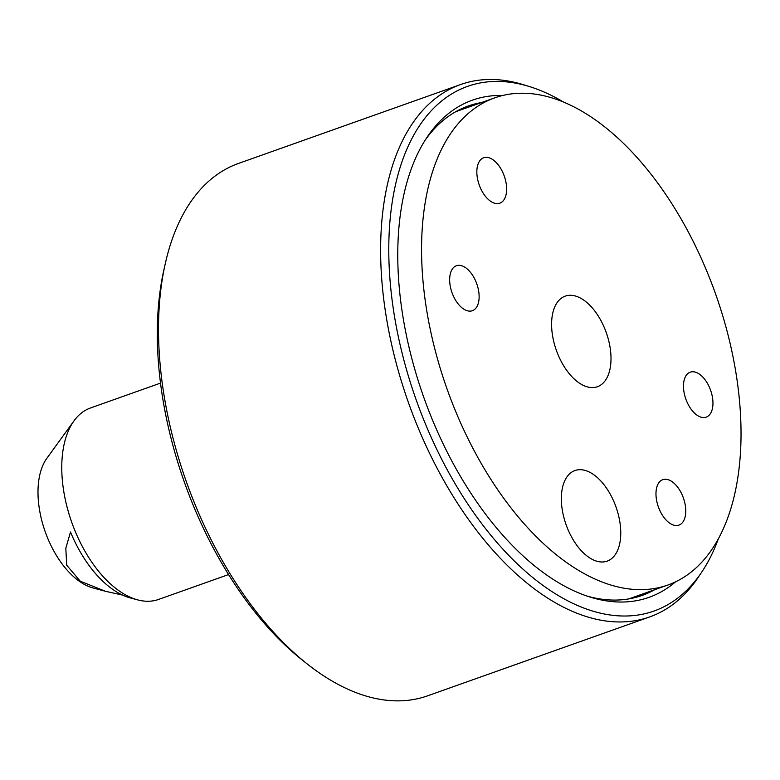 <?xml version="1.0" encoding="UTF-8"?>
<svg xmlns="http://www.w3.org/2000/svg" width="780" height="780" viewBox="0 0 780 780"><rect width="100%" height="100%" fill="white"/><g stroke="black" fill="none" stroke-linecap="round" stroke-linejoin="round"><path stroke-width="1.17" d="M228.559 574.567L158.535 599.45A101.605 55.984 -109.6 0 1 137.641 599.879A101.605 55.984 -109.6 0 1 63.151 449.407A101.605 55.984 -109.6 0 1 74.032 420.81A101.605 55.984 -109.6 0 1 90.509 407.969L160.534 383.097M137.641 599.879L130.328 597.928A97.013 53.459 -109.6 0 1 70.502 532.018L65.822 548.242L66.719 565.237L80.301 581.217L105.476 591.289L122.577 595.101M105.476 591.289L92.957 587.954A73.593 40.55 -109.6 0 1 39 478.969A73.593 40.55 -109.6 0 1 46.888 458.25L74.032 420.81M675.587 581.812A263.806 145.353 -109.6 0 1 590.197 597.1A263.806 145.353 -109.6 0 1 574.314 591.016A263.806 145.353 -109.6 0 1 419.62 385.115A263.806 145.353 -109.6 0 1 426.913 137.465A263.806 145.353 -109.6 0 1 502.817 95.462M481.514 102.55A259.701 143.091 70.4 0 0 468.234 106.012A259.701 143.091 70.4 0 0 425.168 140.156M563.55 102.082A278.372 153.387 70.4 0 0 546.478 93.073A278.372 153.387 70.4 0 0 529.717 86.648A278.372 153.387 70.4 0 0 390.302 283.384A278.372 153.387 70.4 0 0 575.065 604.393A278.372 153.387 70.4 0 0 702.019 571.672A278.372 153.387 70.4 0 0 718.536 538.356M702.019 571.672L698.5 576.947A282.487 155.649 -109.6 0 1 649.73 616.912A282.487 155.649 -109.6 0 1 569.673 610.155A282.487 155.649 -109.6 0 1 389.961 336.775A282.487 155.649 -109.6 0 1 460.61 84.532A282.487 155.649 -109.6 0 1 523.653 84.766L529.717 86.648M460.61 84.532L238.466 163.449A282.487 155.649 70.4 0 0 165.175 264.118A282.487 155.649 70.4 0 0 307.213 663.956A282.487 155.649 70.4 0 0 347.539 689.072A282.487 155.649 70.4 0 0 427.596 695.828L649.73 616.912M672.106 524.54A24.112 13.289 70.4 0 0 678.941 525.115A24.112 13.289 70.4 0 0 684.967 503.587A24.112 13.289 70.4 0 0 669.63 480.256A24.112 13.289 70.4 0 0 662.795 479.671A24.112 13.289 70.4 0 0 656.77 501.208A24.112 13.289 70.4 0 0 672.106 524.54M492.979 202.624A24.112 13.289 70.4 0 0 499.805 203.2A24.112 13.289 70.4 0 0 505.84 181.672A24.112 13.289 70.4 0 0 490.503 158.34A24.112 13.289 70.4 0 0 483.668 157.765A24.112 13.289 70.4 0 0 477.633 179.293A24.112 13.289 70.4 0 0 492.979 202.624M699.436 416.569A23.858 13.143 70.4 0 0 706.202 417.134A23.858 13.143 70.4 0 0 712.169 395.831A23.858 13.143 70.4 0 0 696.989 372.743A23.858 13.143 70.4 0 0 690.232 372.177A23.858 13.143 70.4 0 0 684.265 393.481A23.858 13.143 70.4 0 0 699.436 416.569M465.611 310.128A23.858 13.143 70.4 0 0 472.378 310.703A23.858 13.143 70.4 0 0 478.345 289.399A23.858 13.143 70.4 0 0 463.164 266.311A23.858 13.143 70.4 0 0 456.407 265.736A23.858 13.143 70.4 0 0 450.44 287.04A23.858 13.143 70.4 0 0 465.611 310.128M583.771 385.583A48.067 26.491 70.4 0 0 596.895 386.899A48.067 26.491 70.4 0 0 609.511 344.263A48.067 26.491 70.4 0 0 578.838 297.287A48.067 26.491 70.4 0 0 564.72 296.322A48.067 26.491 70.4 0 0 553.283 339.524A48.067 26.491 70.4 0 0 583.771 385.583M593.521 559.991A48.067 26.491 70.4 0 0 606.645 561.308A48.067 26.491 70.4 0 0 619.261 518.671A48.067 26.491 70.4 0 0 588.588 471.695A48.067 26.491 70.4 0 0 574.47 470.73A48.067 26.491 70.4 0 0 563.033 513.932A48.067 26.491 70.4 0 0 593.521 559.991M568.025 104.023A258.511 142.438 70.4 0 0 494.764 97.841A258.511 142.438 70.4 0 0 430.111 328.682A258.511 142.438 70.4 0 0 594.575 578.848A258.511 142.438 70.4 0 0 667.836 585.039A258.511 142.438 70.4 0 0 732.488 354.198A258.511 142.438 70.4 0 0 568.025 104.023M307.213 663.956L302.26 660.036A275.369 151.73 -109.6 0 1 163.8 270.28L165.175 264.118M587.145 596.115A259.701 143.091 70.4 0 0 642.106 595.442A259.701 143.091 70.4 0 0 654.586 589.748M455.754 111.696L494.764 97.841M628.826 598.894L667.836 585.039"/></g></svg>
